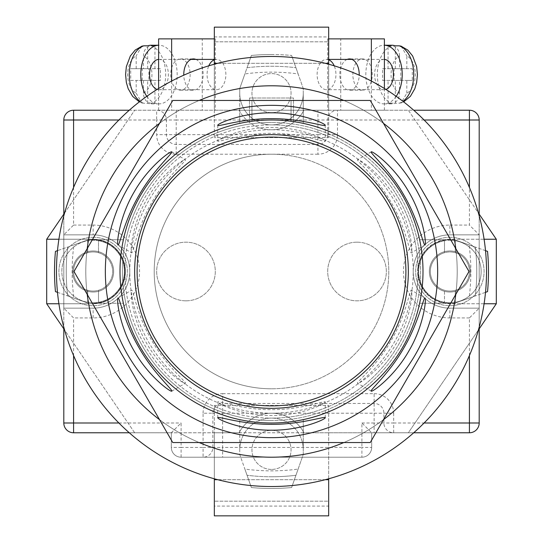<?xml version="1.0" encoding="UTF-8"?>
<svg xmlns="http://www.w3.org/2000/svg" width="543" height="543" viewBox="0 0 543 543"><rect width="100%" height="100%" fill="white"/><g stroke="black" fill="none" stroke-linecap="round" stroke-linejoin="round"><path stroke-width="0.41" stroke-dasharray="2.71 2.04" d="M271.5 120.003A151.497 151.497 0 0 0 120.003 271.5A151.497 151.497 0 0 0 271.5 422.997A151.497 151.497 0 0 0 422.997 271.5A151.497 151.497 0 0 0 271.5 120.003A151.497 151.497 0 0 0 120.003 271.5A151.497 151.497 0 0 0 271.5 422.997A151.497 151.497 0 0 0 422.997 271.5A151.497 151.497 0 0 0 271.5 120.003A151.497 151.497 0 0 0 120.003 271.5A151.497 151.497 0 0 0 271.5 422.997A151.497 151.497 0 0 0 422.997 271.5A151.497 151.497 0 0 0 271.5 120.003A151.497 151.497 0 0 0 120.003 271.5A151.497 151.497 0 0 0 271.5 422.997A151.497 151.497 0 0 0 422.997 271.5A151.497 151.497 0 0 0 271.5 120.003A151.497 151.497 0 0 0 120.003 271.5A151.497 151.497 0 0 0 271.5 422.997A151.497 151.497 0 0 0 422.997 271.5A151.497 151.497 0 0 0 271.5 120.003A151.497 151.497 0 0 0 120.003 271.5A151.497 151.497 0 0 0 271.5 422.997A151.497 151.497 0 0 0 422.997 271.5A151.497 151.497 0 0 0 271.5 120.003A151.497 151.497 0 0 0 120.003 271.5A151.497 151.497 0 0 0 271.5 422.997A151.497 151.497 0 0 0 422.997 271.5A151.497 151.497 0 0 0 271.5 120.003A151.497 151.497 0 0 0 120.003 271.5A151.497 151.497 0 0 0 271.5 422.997A151.497 151.497 0 0 0 422.997 271.5A151.497 151.497 0 0 0 271.5 120.003A151.497 151.497 0 0 0 120.003 271.5A151.497 151.497 0 0 0 271.5 422.997A151.497 151.497 0 0 0 422.997 271.5A151.497 151.497 0 0 0 271.5 120.003A151.497 151.497 0 0 0 120.003 271.5A151.497 151.497 0 0 0 271.5 422.997A151.497 151.497 0 0 0 422.997 271.5A151.497 151.497 0 0 0 251.952 121.272A151.497 151.497 0 0 0 120.322 281.294A151.497 151.497 0 0 0 271.5 422.997A151.497 151.497 0 0 0 422.997 271.5A151.497 151.497 0 0 0 271.5 120.003A151.497 151.497 0 0 0 120.003 271.5A151.497 151.497 0 0 0 271.5 422.997A151.497 151.497 0 0 0 422.678 281.294A151.497 151.497 0 0 0 291.048 121.272L291.048 100.455L251.952 100.455L251.952 121.272L251.952 100.455L291.048 100.455L291.048 121.272A151.497 151.497 0 0 0 271.5 120.003M271.5 486.528A215.028 215.028 0 0 0 486.528 271.5A215.028 215.028 0 0 0 271.5 56.472A215.028 215.028 0 0 0 56.472 271.5A215.028 215.028 0 0 0 271.5 486.528A215.028 215.028 0 0 0 486.528 271.5A215.028 215.028 0 0 0 271.5 56.472A215.028 215.028 0 0 0 56.472 271.5A215.028 215.028 0 0 0 271.5 486.528A215.028 215.028 0 0 0 486.528 271.5A215.028 215.028 0 0 0 271.5 56.472A215.028 215.028 0 0 0 56.472 271.5A215.028 215.028 0 0 0 271.5 486.528A215.028 215.028 0 0 0 486.528 271.5A215.028 215.028 0 0 0 271.5 56.472A215.028 215.028 0 0 0 56.472 271.5A215.028 215.028 0 0 0 271.5 486.528A215.028 215.028 0 0 0 486.528 271.5A215.028 215.028 0 0 0 271.5 56.472A215.028 215.028 0 0 0 56.472 271.5A215.028 215.028 0 0 0 271.5 486.528A215.028 215.028 0 0 0 486.528 271.5A215.028 215.028 0 0 0 271.5 56.472A215.028 215.028 0 0 0 56.472 271.5A215.028 215.028 0 0 0 271.5 486.528A215.028 215.028 0 0 0 486.528 271.5A215.028 215.028 0 0 0 271.5 56.472A215.028 215.028 0 0 0 56.472 271.5A215.028 215.028 0 0 0 271.5 486.528A215.028 215.028 0 0 0 486.528 271.5A215.028 215.028 0 0 0 271.5 56.472A215.028 215.028 0 0 0 56.472 271.5A215.028 215.028 0 0 0 271.5 486.528A215.028 215.028 0 0 0 486.528 271.5A215.028 215.028 0 0 0 271.5 56.472A215.028 215.028 0 0 0 56.472 271.5A215.028 215.028 0 0 0 271.5 486.528M271.5 154.212A117.288 117.288 0 0 0 154.212 271.5A117.288 117.288 0 0 0 271.5 388.788A117.288 117.288 0 0 1 154.212 271.5A117.288 117.288 0 0 1 271.5 154.212A117.288 117.288 0 0 1 388.788 271.5A117.288 117.288 0 0 1 271.5 388.788A117.288 117.288 0 0 0 388.788 271.5A117.288 117.288 0 0 0 271.5 154.212M298.121 73.923L291.625 55.454L303.265 88.529L303.265 93.124A31.765 31.765 0 0 1 271.5 124.89A146.61 146.61 0 0 1 418.11 271.5A146.61 146.61 0 0 1 271.5 418.11A146.61 146.61 0 0 0 418.11 271.5A146.61 146.61 0 0 0 271.5 124.89A31.765 31.765 0 0 1 239.734 93.124L239.734 88.529A185.706 185.706 0 0 0 88.529 239.734A185.706 185.706 0 0 1 239.734 88.529L247.065 67.705A205.254 205.254 0 0 1 295.935 67.705A205.254 205.254 0 0 0 247.065 67.705L251.375 55.454A216.983 216.983 0 0 1 271.5 54.517A216.983 216.983 0 0 0 251.375 55.454L244.879 73.923A199.362 199.362 0 0 1 298.121 73.923L303.265 88.529A185.706 185.706 0 0 1 454.471 239.734A185.706 185.706 0 0 0 303.265 88.529L303.265 123.37A151.497 151.497 0 0 1 419.63 239.734L454.471 239.734L469.077 244.879A199.362 199.362 0 0 1 469.077 298.121L454.471 303.265A185.706 185.706 0 0 1 303.265 454.471A185.706 185.706 0 0 0 454.471 303.265L419.63 303.265A151.497 151.497 0 0 1 303.265 419.63L303.265 454.471L298.121 469.077A199.362 199.362 0 0 1 244.879 469.077L251.375 487.546A216.983 216.983 0 0 0 291.625 487.546L298.121 469.077M271.5 469.423A19.548 19.548 0 0 1 251.952 449.875A19.548 19.548 0 0 1 271.5 430.327A19.548 19.548 0 0 1 291.048 449.875A19.548 19.548 0 0 1 271.5 469.423A19.548 19.548 0 0 1 251.952 449.875A19.548 19.548 0 0 1 271.5 430.327A19.548 19.548 0 0 1 291.048 449.875A19.548 19.548 0 0 1 271.5 469.423M449.875 291.048A19.548 19.548 0 0 1 430.327 271.5A19.548 19.548 0 0 1 449.875 251.952A19.548 19.548 0 0 1 469.423 271.5A19.548 19.548 0 0 1 449.875 291.048A19.548 19.548 0 0 1 430.327 271.5A19.548 19.548 0 0 1 449.875 251.952A19.548 19.548 0 0 1 469.423 271.5A19.548 19.548 0 0 1 449.875 291.048A19.548 19.548 0 0 1 430.327 271.5A19.548 19.548 0 0 1 449.875 251.952A19.548 19.548 0 0 0 444.5 252.705L444.5 240.692A31.277 31.277 0 0 1 481.152 271.5A31.277 31.277 0 0 1 444.5 302.308L444.5 290.295A19.548 19.548 0 0 1 444.5 252.705L444.5 240.692A31.277 31.277 0 0 0 444.5 302.308L444.5 290.295A19.548 19.548 0 0 0 469.423 271.5A19.548 19.548 0 0 0 449.875 251.952A19.548 19.548 0 0 1 469.423 271.5A19.548 19.548 0 0 1 449.875 291.048A19.548 19.548 0 0 1 430.327 271.5A19.548 19.548 0 0 1 449.875 251.952A19.548 19.548 0 0 0 430.327 271.5A19.548 19.548 0 0 0 455.251 290.295L455.251 302.308L455.251 290.295A19.548 19.548 0 0 0 449.875 251.952A19.548 19.548 0 0 1 469.423 271.5A19.548 19.548 0 0 1 449.875 291.048M271.5 112.672A19.548 19.548 0 0 1 251.952 93.124A19.548 19.548 0 0 1 271.5 73.576A19.548 19.548 0 0 1 291.048 93.124A19.548 19.548 0 0 1 271.5 112.672A19.548 19.548 0 0 1 251.952 93.124A19.548 19.548 0 0 1 271.5 73.576A19.548 19.548 0 0 1 291.048 93.124A19.548 19.548 0 0 1 271.5 112.672M93.124 291.048A19.548 19.548 0 0 1 73.576 271.5A19.548 19.548 0 0 1 93.124 251.952A19.548 19.548 0 0 1 112.672 271.5A19.548 19.548 0 0 1 93.124 291.048A19.548 19.548 0 0 1 73.576 271.5A19.548 19.548 0 0 1 93.124 251.952A19.548 19.548 0 0 1 112.672 271.5A19.548 19.548 0 0 1 87.749 290.295L87.749 302.308A31.277 31.277 0 0 0 124.401 271.5A31.277 31.277 0 0 0 87.749 240.692A31.277 31.277 0 0 0 87.749 302.308L87.749 290.295A19.548 19.548 0 0 1 93.124 251.952A19.548 19.548 0 0 0 73.576 271.5A19.548 19.548 0 0 0 93.124 291.048A19.548 19.548 0 0 0 112.672 271.5A19.548 19.548 0 0 0 93.124 251.952A19.548 19.548 0 0 1 112.672 271.5A19.548 19.548 0 0 1 93.124 291.048A19.548 19.548 0 0 1 73.576 271.5A19.548 19.548 0 0 1 93.124 251.952A19.548 19.548 0 0 0 73.576 271.5A19.548 19.548 0 0 0 93.124 291.048A19.548 19.548 0 0 0 112.672 271.5A19.548 19.548 0 0 0 93.124 251.952A19.548 19.548 0 0 1 98.5 252.705L98.5 240.692A31.277 31.277 0 0 0 61.848 271.5A31.277 31.277 0 0 0 98.5 302.308A31.277 31.277 0 0 0 98.5 240.692L98.5 252.705A19.548 19.548 0 0 1 93.124 291.048M271.5 413.223A141.723 141.723 0 0 0 413.223 271.5A141.723 141.723 0 0 0 271.5 129.777A141.723 141.723 0 0 0 129.777 271.5A141.723 141.723 0 0 0 271.5 413.223M485.517 250.662L475.295 247.065A205.254 205.254 0 0 1 475.295 295.935A205.254 205.254 0 0 0 475.295 247.065L454.471 239.734L419.63 239.734A151.497 151.497 0 0 0 303.265 123.37L303.265 93.124A31.765 31.765 0 0 1 271.5 124.89A146.61 146.61 0 0 0 124.89 271.5A146.61 146.61 0 0 0 271.5 418.11A146.61 146.61 0 0 1 124.89 271.5A146.61 146.61 0 0 1 271.5 124.89A31.765 31.765 0 0 1 239.734 93.124L239.734 123.37A151.497 151.497 0 0 0 123.37 239.734A151.497 151.497 0 0 1 239.734 123.37L239.734 88.529L244.879 73.923M271.5 476.754A205.254 205.254 0 0 1 247.065 475.295A205.254 205.254 0 0 0 295.935 475.295A205.254 205.254 0 0 1 271.5 476.754M57.483 292.338L67.705 295.935A205.254 205.254 0 0 1 67.705 247.065A205.254 205.254 0 0 0 67.705 295.935L88.529 303.265A185.706 185.706 0 0 0 239.734 454.471A185.706 185.706 0 0 1 88.529 303.265L73.923 298.121A199.362 199.362 0 0 1 73.923 244.879L88.529 239.734L123.37 239.734L93.124 239.734A31.765 31.765 0 0 1 124.89 271.5A31.765 31.765 0 0 1 93.124 303.265L123.37 303.265A151.497 151.497 0 0 0 239.734 419.63A151.497 151.497 0 0 1 123.37 303.265L93.124 303.265A31.765 31.765 0 0 0 124.89 271.5A31.765 31.765 0 0 0 93.124 239.734L88.529 239.734L57.483 250.662M485.517 292.338L454.471 303.265L449.875 303.265A31.765 31.765 0 0 1 418.11 271.5A31.765 31.765 0 0 1 449.875 239.734A31.765 31.765 0 0 0 418.11 271.5A31.765 31.765 0 0 0 449.875 303.265L419.63 303.265A151.497 151.497 0 0 1 303.265 419.63L303.265 454.471L291.625 487.546A216.983 216.983 0 0 1 251.375 487.546L239.734 454.471L239.734 419.63L239.734 449.875A31.765 31.765 0 0 1 271.5 418.11A31.765 31.765 0 0 1 303.265 449.875A31.765 31.765 0 0 0 271.5 418.11A31.765 31.765 0 0 0 239.734 449.875L239.734 454.471L244.879 469.077M73.923 244.879L55.454 251.375A216.983 216.983 0 0 0 55.454 291.625L73.923 298.121M469.077 298.121L487.546 291.625A216.983 216.983 0 0 0 487.546 251.375L469.077 244.879M271.5 54.517A216.983 216.983 0 0 1 291.625 55.454A216.983 216.983 0 0 0 271.5 54.517M271.5 457.206A185.706 185.706 0 0 0 457.206 271.5A185.706 185.706 0 0 0 271.5 85.794A185.706 185.706 0 0 0 85.794 271.5A185.706 185.706 0 0 0 271.5 457.206A185.706 185.706 0 0 0 457.206 271.5A185.706 185.706 0 0 0 271.5 85.794A185.706 185.706 0 0 0 85.794 271.5A185.706 185.706 0 0 0 271.5 457.206A185.706 185.706 0 0 0 457.206 271.5A185.706 185.706 0 0 0 271.5 85.794A185.706 185.706 0 0 0 85.794 271.5A185.706 185.706 0 0 0 271.5 457.206M293.491 121.605L293.491 98.011L249.508 98.011L249.508 121.605A151.497 151.497 0 0 0 144.133 353.527A151.497 151.497 0 0 0 398.867 353.527A151.497 151.497 0 0 0 293.491 121.605L293.491 98.011L249.508 98.011L249.508 121.605A151.497 151.497 0 0 0 144.133 353.527A151.497 151.497 0 0 0 398.867 353.527A151.497 151.497 0 0 0 293.491 121.605M343.821 442.545A185.706 185.706 0 0 0 383.467 419.658M455.787 294.387A185.706 185.706 0 0 0 455.787 248.613M383.467 123.342A185.706 185.706 0 0 0 343.821 100.455M199.179 100.455A185.706 185.706 0 0 0 159.533 123.342M87.213 248.613A185.706 185.706 0 0 0 87.213 294.387M159.533 419.658A185.706 185.706 0 0 0 199.179 442.545M449.875 250.975A20.525 20.525 0 0 0 429.35 271.5A20.525 20.525 0 0 0 449.875 292.025A20.525 20.525 0 0 1 429.35 271.5A20.525 20.525 0 0 1 449.875 250.975A20.525 20.525 0 0 1 470.401 271.5A20.525 20.525 0 0 1 449.875 292.025A20.525 20.525 0 0 0 470.401 271.5A20.525 20.525 0 0 0 449.875 250.975A20.525 20.525 0 0 0 429.35 271.5A20.525 20.525 0 0 0 449.875 292.025A20.525 20.525 0 0 1 429.35 271.5A20.525 20.525 0 0 1 449.875 250.975A20.525 20.525 0 0 1 470.401 271.5A20.525 20.525 0 0 1 449.875 292.025A20.525 20.525 0 0 0 470.401 271.5A20.525 20.525 0 0 0 449.875 250.975M449.875 237.291A34.209 34.209 0 0 1 484.084 271.5A34.209 34.209 0 0 1 449.875 305.709A34.209 34.209 0 0 1 415.666 271.5A34.209 34.209 0 0 1 449.875 237.291A34.209 34.209 0 0 1 484.084 271.5A34.209 34.209 0 0 1 449.875 305.709A34.209 34.209 0 0 1 415.666 271.5A34.209 34.209 0 0 1 449.875 237.291M93.124 250.975A20.525 20.525 0 0 0 72.599 271.5A20.525 20.525 0 0 0 93.124 292.025A20.525 20.525 0 0 1 72.599 271.5A20.525 20.525 0 0 1 93.124 250.975A20.525 20.525 0 0 1 113.65 271.5A20.525 20.525 0 0 1 93.124 292.025A20.525 20.525 0 0 0 113.65 271.5A20.525 20.525 0 0 0 93.124 250.975A20.525 20.525 0 0 0 72.599 271.5A20.525 20.525 0 0 0 93.124 292.025A20.525 20.525 0 0 1 72.599 271.5A20.525 20.525 0 0 1 93.124 250.975A20.525 20.525 0 0 1 113.65 271.5A20.525 20.525 0 0 1 93.124 292.025A20.525 20.525 0 0 0 113.65 271.5A20.525 20.525 0 0 0 93.124 250.975M93.124 237.291A34.209 34.209 0 0 1 127.333 271.5A34.209 34.209 0 0 1 93.124 305.709A34.209 34.209 0 0 1 58.915 271.5A34.209 34.209 0 0 1 93.124 237.291A34.209 34.209 0 0 1 127.333 271.5A34.209 34.209 0 0 1 93.124 305.709A34.209 34.209 0 0 1 58.915 271.5A34.209 34.209 0 0 1 93.124 237.291M64.576 213.026L134.664 110.229L239.083 110.229A36.652 36.652 0 0 0 303.917 110.229L408.336 110.229L478.424 213.026M271.5 129.777A36.652 36.652 0 0 0 303.917 110.229L239.083 110.229A36.652 36.652 0 0 0 271.5 129.777M478.424 329.974L408.336 432.771L303.917 432.771A36.652 36.652 0 0 0 239.083 432.771L134.664 432.771L64.576 329.974M484.098 303.754L449.875 303.754A32.254 32.254 0 0 1 417.621 271.5A32.254 32.254 0 0 1 449.875 239.246L484.098 239.246M58.902 303.754L93.124 303.754A32.254 32.254 0 0 0 125.379 271.5A32.254 32.254 0 0 0 93.124 239.246L58.902 239.246M496.302 303.754L408.336 432.771L328.678 432.771L328.678 405.404L214.322 405.404L214.322 432.771L134.664 432.771L46.698 303.754L46.698 239.246L134.664 110.229L214.322 110.229L214.322 137.596L214.322 36.924L328.678 36.924L328.678 137.596L214.322 137.596L328.678 137.596L328.678 110.229L408.336 110.229L496.302 239.246L496.302 303.754L449.875 303.754A32.254 32.254 0 0 1 417.621 271.5A32.254 32.254 0 0 1 449.875 239.246L496.302 239.246M239.083 432.771L303.917 432.771A36.652 36.652 0 0 0 239.083 432.771M328.678 478.783L328.678 432.771L214.322 432.771L214.322 478.783M214.322 64.217L214.322 110.229L328.678 110.229L328.678 64.217M46.698 303.754L93.124 303.754A32.254 32.254 0 0 0 125.379 271.5A32.254 32.254 0 0 0 93.124 239.246L46.698 239.246M214.322 479.686L214.322 501.189L214.322 479.686L328.678 479.686L328.678 501.189L214.322 501.189L328.678 501.189L328.678 479.686M325.311 479.686L217.689 479.686M214.322 515.85L328.678 515.85L328.678 506.076L214.322 506.076L214.322 515.85M214.322 506.076L214.322 405.404L328.678 405.404L328.678 506.076M214.322 63.314L214.322 41.811L214.322 63.314L328.678 63.314L328.678 41.811L214.322 41.811L328.678 41.811L328.678 63.314M328.678 36.924L328.678 27.15L214.322 27.15L214.322 36.924M325.311 63.314L217.689 63.314M449.875 240.223A31.277 31.277 0 0 1 481.152 271.5A31.277 31.277 0 0 1 449.875 302.777A31.277 31.277 0 0 1 418.599 271.5A31.277 31.277 0 0 1 449.875 240.223M455.251 240.692L455.251 252.705L455.251 240.692M98.5 302.308L98.5 290.295L98.5 302.308M87.749 240.692L87.749 252.705L87.749 240.692M347.12 59.404A15.638 9.699 -90 0 0 339.83 74.554A15.638 9.699 -90 0 0 349.529 90.192A15.638 9.699 -90 0 0 359.222 75.178M352.862 74.554A15.638 9.699 90 0 1 362.561 58.915A15.638 9.699 90 0 1 372.26 74.554A15.638 9.699 90 0 1 362.561 90.192A15.638 9.699 90 0 1 352.862 74.554M340.732 110.229L384.39 110.229L340.732 110.229L340.732 38.879L327.7 38.879L327.7 110.229M371.358 81.063L371.358 110.229M327.7 38.879L328.678 38.879M384.39 88.489L384.39 110.229M384.39 38.879L340.732 38.879M399.553 55.909C399.166 49.847 396.607 46.488 391.883 45.822A29.322 18.191 -90 0 0 377.331 74.554A29.322 18.191 -90 0 0 391.883 103.285C396.607 102.634 399.159 99.274 399.553 93.199L399.553 80.418L394.096 80.418L394.096 68.689L399.553 68.689L399.553 55.909A19.548 12.129 90 0 0 391.062 74.554A19.548 12.129 90 0 0 399.553 93.199M384.39 59.418A15.15 9.401 -90 0 0 384.023 59.404A15.15 9.401 -90 0 0 374.629 74.554A15.15 9.401 -90 0 0 384.023 89.704A15.15 9.401 -90 0 0 385.869 89.412M328.678 59.805A15.15 9.401 -90 0 0 326.533 59.404A15.15 9.401 -90 0 0 317.132 74.554A15.15 9.401 -90 0 0 326.533 89.704A15.15 9.401 -90 0 0 335.927 74.554A15.15 9.401 -90 0 0 334.21 65.818M396.207 96.328A29.322 18.191 90 0 1 384.023 103.876A29.322 18.191 90 0 1 365.833 74.554A29.322 18.191 90 0 1 384.023 45.232A29.322 18.191 90 0 1 384.39 45.239L384.023 45.232M395.331 103.285L395.331 80.418L400.788 80.418L400.788 68.689L395.331 68.689L406.829 68.689L406.829 55.909A19.548 12.129 90 0 1 415.32 74.554A19.548 12.129 90 0 1 406.829 93.199L401.06 102.966L395.331 103.285A29.322 18.191 90 0 1 391.693 103.876A29.322 18.191 90 0 1 388.055 103.285L391.883 103.285M394.096 80.418L382.598 80.418L382.598 68.689L388.055 68.689L388.055 45.822A29.322 18.191 90 0 1 391.693 45.232M388.055 45.822L391.883 45.822M406.829 93.199L406.829 80.418L412.286 80.418L412.286 68.689L406.829 68.689M395.331 80.418L406.829 80.418M400.788 80.418L412.286 80.418M400.788 68.689L412.286 68.689M401.06 46.135L406.829 55.909M395.331 68.689L395.331 45.822M388.055 68.689L399.553 68.689M382.598 68.689L394.096 68.689M382.598 80.418L399.553 80.418M388.055 103.285L388.055 80.418M195.88 59.404A15.638 9.699 -90 0 1 203.17 74.554A15.638 9.699 -90 0 1 193.471 90.192A15.638 9.699 -90 0 1 183.778 75.178M170.74 74.554A15.638 9.699 90 0 0 180.439 90.192A15.638 9.699 90 0 0 190.138 74.554A15.638 9.699 90 0 0 180.439 58.915A15.638 9.699 90 0 0 170.74 74.554M202.267 110.229L158.61 110.229L202.267 110.229L202.267 38.879L215.299 38.879L215.299 110.229M215.299 38.879L214.322 38.879M171.642 81.063L171.642 110.229M158.61 88.489L158.61 110.229M158.61 38.879L202.267 38.879M151.117 103.285C146.393 102.634 143.841 99.274 143.447 93.199L143.447 80.418L148.904 80.418L148.904 68.689L143.447 68.689L143.447 55.909C143.834 49.847 146.393 46.488 151.117 45.822A29.322 18.191 -90 0 1 165.669 74.554A29.322 18.191 -90 0 1 151.117 103.285L154.945 103.285L154.945 80.418L143.447 80.418M158.61 59.418A15.15 9.401 -90 0 1 158.977 59.404A15.15 9.401 -90 0 1 168.371 74.554A15.15 9.401 -90 0 1 158.977 89.704A15.15 9.401 -90 0 1 157.131 89.412M214.322 59.805A15.15 9.401 -90 0 1 216.467 59.404A15.15 9.401 -90 0 1 225.868 74.554A15.15 9.401 -90 0 1 216.467 89.704A15.15 9.401 -90 0 1 207.073 74.554A15.15 9.401 -90 0 1 208.79 65.818M146.793 96.328A29.322 18.191 90 0 0 158.977 103.876A29.322 18.191 90 0 0 177.167 74.554A29.322 18.191 90 0 0 158.977 45.232A29.322 18.191 90 0 0 158.61 45.239L158.977 45.232M148.904 80.418L160.402 80.418L160.402 68.689L154.945 68.689L154.945 45.822L151.117 45.822M154.945 45.822A29.322 18.191 90 0 0 151.307 45.232M158.977 103.876L151.307 103.876A29.322 18.191 90 0 1 147.669 103.285L143.841 103.285A29.322 18.191 -90 0 1 140.053 101.324M151.307 103.876A29.322 18.191 90 0 0 154.945 103.285M136.171 68.689L136.171 55.909A19.548 12.129 90 0 0 127.68 74.554A19.548 12.129 90 0 0 136.171 93.199L136.171 80.418L130.714 80.418L130.714 68.689L147.669 68.689L130.714 68.689M147.669 103.285L147.669 80.418L136.171 80.418M136.171 93.199L141.94 102.966L143.841 103.285M147.669 80.418L130.714 80.418M142.212 80.418L142.212 68.689M147.669 68.689L147.669 45.822M141.94 46.135L136.171 55.909M154.945 68.689L143.447 68.689M160.402 68.689L148.904 68.689M160.402 80.418L154.945 80.418M357.022 242.178A29.322 29.322 0 0 0 327.7 271.5A29.322 29.322 0 0 0 357.022 300.822A29.322 29.322 0 0 0 386.344 271.5A29.322 29.322 0 0 0 357.022 242.178A29.322 29.322 0 0 0 327.7 271.5A29.322 29.322 0 0 0 357.022 300.822A29.322 29.322 0 0 0 386.344 271.5A29.322 29.322 0 0 0 357.022 242.178M185.977 300.822A29.322 29.322 0 0 1 156.655 271.5A29.322 29.322 0 0 1 185.977 242.178A29.322 29.322 0 0 1 215.299 271.5A29.322 29.322 0 0 1 185.977 300.822A29.322 29.322 0 0 1 156.655 271.5A29.322 29.322 0 0 1 185.977 242.178A29.322 29.322 0 0 1 215.299 271.5A29.322 29.322 0 0 1 185.977 300.822M413.725 432.771L371.683 432.771L371.683 447.432A9.774 9.774 0 0 1 361.91 457.206L181.09 457.206A9.774 9.774 0 0 1 171.316 447.432L171.316 432.771L73.576 432.771A9.774 9.774 0 0 1 63.802 422.997L63.802 120.003A9.774 9.774 0 0 1 73.576 110.229L469.423 110.229A9.774 9.774 0 0 1 479.197 120.003L479.197 422.997A9.774 9.774 0 0 1 469.423 432.771L371.683 432.771L371.683 447.432A9.774 9.774 0 0 1 361.91 457.206L181.09 457.206A9.774 9.774 0 0 1 171.316 447.432L171.316 432.771L129.275 432.771M63.802 328.841L63.802 308.152L93.124 308.152L63.802 308.152L73.576 317.926L73.576 355.543M73.576 187.457L73.576 225.073L63.802 234.847L93.124 234.847L63.802 234.847L63.802 308.152L93.124 308.152A36.652 36.652 0 0 0 129.777 271.5A36.652 36.652 0 0 0 93.124 234.847A36.652 36.652 0 0 1 129.777 271.5A36.652 36.652 0 0 1 93.124 308.152A36.652 36.652 0 0 0 129.777 271.5A36.652 36.652 0 0 0 93.124 234.847L63.802 234.847L63.802 214.159M479.197 214.159L479.197 234.847L449.875 234.847L479.197 234.847L479.197 328.841M129.275 110.229L413.725 110.229M469.423 355.543L469.423 317.926L479.197 308.152L449.875 308.152A36.652 36.652 0 0 1 413.223 271.5A36.652 36.652 0 0 1 449.875 234.847A36.652 36.652 0 0 0 413.223 271.5A36.652 36.652 0 0 0 449.875 308.152L479.197 308.152L449.875 308.152A36.652 36.652 0 0 1 413.223 271.5A36.652 36.652 0 0 1 449.875 234.847L479.197 234.847L469.423 225.073L469.423 187.457M327.7 134.664L327.7 120.003A9.774 9.774 0 0 1 337.474 110.229L337.474 134.664L317.926 134.664L317.926 120.003L176.204 120.003L176.204 134.664L317.926 134.664L317.926 144.438A9.774 9.774 0 0 0 327.7 134.664M176.204 110.229L176.204 120.003L166.429 120.003L166.429 134.664A9.774 9.774 0 0 0 176.204 144.438L317.926 144.438L317.926 154.212A19.548 19.548 0 0 0 337.474 134.664M171.316 432.771L181.09 422.997L181.09 447.432L203.082 447.432L203.082 457.206A9.774 9.774 0 0 0 212.856 447.432L212.856 413.223L222.63 413.223L222.63 447.432L361.91 447.432L361.91 422.997L371.683 432.771M203.082 413.223A19.548 19.548 0 0 1 222.63 393.675L222.63 403.449A9.774 9.774 0 0 0 212.856 413.223L203.082 413.223L203.082 447.432L222.63 447.432L222.63 457.206M361.91 422.997L374.127 422.997L374.127 413.223L222.63 413.223L222.63 403.449L374.127 403.449A9.774 9.774 0 0 1 383.901 413.223L383.901 422.997A9.774 9.774 0 0 0 393.675 432.771L393.675 422.997L424.097 422.997M469.423 317.926L449.875 317.926A46.427 46.427 0 0 1 403.449 271.5A46.427 46.427 0 0 1 449.875 225.073L449.875 234.847A36.652 36.652 0 0 0 413.223 271.5A36.652 36.652 0 0 0 449.875 308.152L479.197 308.152M317.926 154.212L176.204 154.212A19.548 19.548 0 0 1 156.655 134.664L156.655 120.003L166.429 120.003A9.774 9.774 0 0 0 156.655 110.229L156.655 120.003L118.903 120.003M449.875 317.926L449.875 308.152A36.652 36.652 0 0 1 413.223 271.5A36.652 36.652 0 0 1 449.875 234.847L479.197 234.847M63.802 234.847L93.124 234.847A36.652 36.652 0 0 1 129.777 271.5A36.652 36.652 0 0 1 93.124 308.152L63.802 308.152M137.107 271.5A134.392 134.392 0 0 0 271.5 405.892A134.392 134.392 0 0 0 405.892 271.5A134.392 134.392 0 0 0 271.5 137.107A134.392 134.392 0 0 0 137.107 271.5M118.014 298.039L131.644 290.172C133.021 288.706 137.094 315.754 151.843 340.59C165.995 365.806 187.369 382.829 185.401 383.283C184.213 384.464 161.04 369.016 146.773 343.529C131.793 318.354 130.028 290.566 131.644 290.172M171.771 391.15L185.401 383.283M171.771 151.85L185.401 159.717C187.362 160.178 165.975 177.222 151.843 202.417C137.08 227.286 133.021 254.3 131.644 252.828C130.021 252.386 131.82 224.598 146.753 199.498C161.067 173.936 184.253 158.515 185.401 159.717M118.014 244.961L131.644 252.828M325.257 125.311L325.257 141.037C325.834 142.972 300.381 132.974 271.493 133.334C242.585 132.981 217.152 142.979 217.743 141.037C217.315 139.422 242.28 127.082 271.48 127.469C300.774 127.082 325.725 139.449 325.257 141.037M217.743 125.311L217.743 141.037M424.986 244.961L411.356 252.828C409.979 254.294 405.906 227.245 391.157 202.41C377.005 177.194 355.631 160.171 357.599 159.717C358.787 158.536 381.96 173.984 396.227 199.471C411.207 224.646 412.972 252.434 411.356 252.828M371.229 151.85L357.599 159.717M371.229 391.15L357.599 383.283C355.638 382.822 377.025 365.778 391.157 340.583C405.92 315.714 409.979 288.7 411.356 290.172C412.979 290.614 411.18 318.402 396.247 343.502C381.933 369.064 358.747 384.485 357.599 383.283M424.986 298.039L411.356 290.172M217.743 417.689L217.743 401.963C217.166 400.028 242.619 410.026 271.507 409.666C300.415 410.019 325.848 400.021 325.257 401.963C325.685 403.578 300.72 415.918 271.52 415.531C242.226 415.918 217.275 403.551 217.743 401.963M325.257 417.689L325.257 401.963M271.5 105.342A166.158 166.158 0 0 1 437.658 271.5A166.158 166.158 0 0 1 271.5 437.658A166.158 166.158 0 0 1 105.342 271.5A166.158 166.158 0 0 1 271.5 105.342M271.5 100.455L370.251 100.455L469.003 271.5L370.251 442.545L172.749 442.545L73.997 271.5L172.749 100.455L271.5 100.455M271.5 420.553A149.053 149.053 0 0 1 122.447 271.5A149.053 149.053 0 0 1 271.5 122.447A149.053 149.053 0 0 0 122.447 271.5A149.053 149.053 0 0 0 271.5 420.553A149.053 149.053 0 0 0 420.553 271.5A149.053 149.053 0 0 0 271.5 122.447A149.053 149.053 0 0 1 420.553 271.5A149.053 149.053 0 0 1 271.5 420.553M120.003 271.5A151.497 151.497 0 0 1 271.5 120.003A151.497 151.497 0 0 1 422.997 271.5A151.497 151.497 0 0 1 271.5 422.997A151.497 151.497 0 0 1 120.003 271.5M399.159 103.285A29.322 18.191 -90 0 0 402.947 101.324M143.447 93.199A19.548 12.129 90 0 0 151.938 74.554A19.548 12.129 90 0 0 143.447 55.909M424.097 120.003L317.926 120.003L317.926 110.229M73.576 225.073L93.124 225.073A46.427 46.427 0 0 1 139.551 271.5A46.427 46.427 0 0 1 93.124 317.926L73.576 317.926M118.903 422.997L181.09 422.997M222.63 393.675L374.127 393.675L374.127 413.223L393.675 413.223A19.548 19.548 0 0 0 374.127 393.675M393.675 413.223L393.675 422.997L374.127 422.997L374.127 432.771M449.875 225.073L469.423 225.073M176.204 154.212L176.204 134.664L156.655 134.664M93.124 317.926L93.124 308.152A36.652 36.652 0 0 0 129.777 271.5A36.652 36.652 0 0 0 93.124 234.847L93.124 225.073M361.91 457.206A9.774 9.774 0 0 0 371.683 447.432L361.91 447.432L361.91 457.206M181.09 457.206L181.09 447.432L171.316 447.432A9.774 9.774 0 0 0 181.09 457.206M362.561 58.915L349.529 58.915M362.561 90.192L349.529 90.192M384.023 89.704L326.533 89.704M384.023 103.876L391.693 103.876M384.023 59.404L351.939 59.404M328.678 59.404L326.533 59.404M403.659 101.88L401.06 102.973M180.439 90.192L193.471 90.192M180.439 58.915L193.471 58.915M158.977 59.404L191.061 59.404M214.322 59.404L216.467 59.404M158.977 89.704L216.467 89.704M139.341 101.88L141.94 102.973"/><path stroke-width="0.81" d="M271.5 486.528A215.028 215.028 0 0 0 486.528 271.5A215.028 215.028 0 0 0 271.5 56.472A215.028 215.028 0 0 0 56.472 271.5A215.028 215.028 0 0 0 271.5 486.528M57.483 292.338L55.454 291.625A216.983 216.983 0 0 1 55.454 251.375L57.483 250.662M485.517 250.662L487.546 251.375A216.983 216.983 0 0 1 487.546 291.625L485.517 292.338M199.179 442.545A185.706 185.706 0 0 0 343.821 442.545M383.467 419.658A185.706 185.706 0 0 0 455.787 294.387M455.787 248.613A185.706 185.706 0 0 0 383.467 123.342M343.821 100.455A185.706 185.706 0 0 0 199.179 100.455M159.533 123.342A185.706 185.706 0 0 0 87.213 248.613M87.213 294.387A185.706 185.706 0 0 0 159.533 419.658M478.424 329.974L496.302 303.754L484.098 303.754M484.098 239.246L496.302 239.246L496.302 303.754M478.424 213.026L496.302 239.246M64.576 213.026L46.698 239.246L46.698 303.754L58.902 303.754M58.902 239.246L46.698 239.246M64.576 329.974L46.698 303.754M214.322 478.783L214.322 479.686L217.689 479.686M328.678 478.783L328.678 479.686L325.311 479.686M328.678 479.686L328.678 515.85L214.322 515.85L214.322 479.686M214.322 64.217L214.322 27.15L328.678 27.15L328.678 63.314L325.311 63.314M328.678 64.217L328.678 63.314M217.689 63.314L214.322 63.314M359.222 75.178A15.638 9.699 -90 0 0 359.228 74.554A15.638 9.699 -90 0 0 349.529 58.915A15.638 9.699 -90 0 0 347.12 59.404M328.678 38.879L371.358 38.879L371.358 81.063M371.358 38.879L384.39 38.879L384.39 88.489M385.869 89.412A15.15 9.401 -90 0 0 393.424 74.554A15.15 9.401 -90 0 0 384.39 59.418M402.947 101.324A29.322 18.191 -90 0 0 413.712 74.554A29.322 18.191 -90 0 0 399.159 45.822L395.331 45.822A29.322 18.191 90 0 0 391.693 45.232L384.39 45.232A29.322 18.191 90 0 1 402.214 74.554A29.322 18.191 90 0 1 396.207 96.328M334.21 65.818A15.15 9.401 -90 0 0 328.678 59.805M399.159 45.822L401.06 46.135L407.868 50.126L412.653 55.99L416.644 66.592L417.424 74.588L416.644 82.495L414.791 88.787L410.365 96.382L403.659 101.88M183.778 75.178A15.638 9.699 -90 0 1 183.772 74.554A15.638 9.699 -90 0 1 193.471 58.915A15.638 9.699 -90 0 1 195.88 59.404M214.322 38.879L171.642 38.879L171.642 81.063M171.642 38.879L158.61 38.879L158.61 88.489M157.131 89.412A15.15 9.401 -90 0 1 149.576 74.554A15.15 9.401 -90 0 1 158.61 59.418M208.79 65.818A15.15 9.401 -90 0 1 214.322 59.805M140.053 101.324A29.322 18.191 -90 0 1 129.288 74.554A29.322 18.191 -90 0 1 143.841 45.822L147.669 45.822A29.322 18.191 90 0 1 151.307 45.232L158.61 45.232A29.322 18.191 90 0 0 140.786 74.554A29.322 18.191 90 0 0 146.793 96.328M143.841 45.822L141.94 46.135L135.132 50.126L130.347 55.99L126.356 66.592L125.576 74.588L126.356 82.495L128.209 88.787L132.635 96.382L139.341 101.88M129.275 432.771L73.576 432.771A9.774 9.774 0 0 1 63.802 422.997L63.802 328.841M63.802 214.159L63.802 120.003L73.576 120.003L73.576 187.457M469.423 187.457L469.423 120.003L479.197 120.003L479.197 214.159M479.197 328.841L479.197 422.997A9.774 9.774 0 0 1 469.423 432.771L413.725 432.771M118.903 120.003L73.576 120.003L73.576 110.229A9.774 9.774 0 0 0 63.802 120.003A9.774 9.774 0 0 1 73.576 110.229L129.275 110.229M413.725 110.229L469.423 110.229A9.774 9.774 0 0 1 479.197 120.003A9.774 9.774 0 0 0 469.423 110.229L469.423 120.003L424.097 120.003M137.107 271.5A134.392 134.392 0 0 0 271.5 405.892A134.392 134.392 0 0 0 405.892 271.5A134.392 134.392 0 0 0 271.5 137.107A134.392 134.392 0 0 0 137.107 271.5M118.014 298.039C116.426 298.412 119.182 325.759 134.067 350.846C148.354 376.285 170.685 392.372 171.771 391.15C173.733 390.743 153.296 373.034 139.151 347.927C124.442 323.051 119.358 296.559 118.014 298.039M171.771 151.85C170.651 150.655 148.348 166.721 134.067 192.154C119.182 217.248 116.419 244.628 118.014 244.961C119.351 246.454 124.469 219.895 139.137 195.093C153.323 169.918 173.733 152.271 171.771 151.85M325.257 125.311C325.732 123.743 300.666 112.462 271.5 112.808C242.321 112.462 217.234 123.756 217.743 125.311C217.119 127.211 242.673 118.367 271.486 118.673C300.381 118.367 325.868 127.218 325.257 125.311M424.986 244.961C426.574 244.588 423.818 217.241 408.933 192.154C394.646 166.715 372.315 150.628 371.229 151.85C369.267 152.257 389.704 169.966 403.849 195.073C418.558 219.949 423.642 246.441 424.986 244.961M371.229 391.15C372.349 392.345 394.652 376.279 408.933 350.846C423.818 325.752 426.581 298.372 424.986 298.039C423.649 296.546 418.531 323.105 403.863 347.907C389.677 373.082 369.267 390.729 371.229 391.15M217.743 417.689C217.268 419.257 242.334 430.538 271.5 430.192C300.679 430.538 325.766 419.244 325.257 417.689C325.881 415.789 300.327 424.633 271.514 424.327C242.619 424.633 217.132 415.782 217.743 417.689M437.658 271.5A166.158 166.158 0 0 1 271.5 437.658A166.158 166.158 0 0 1 105.342 271.5A166.158 166.158 0 0 1 271.5 105.342A166.158 166.158 0 0 1 437.658 271.5M271.5 442.545L370.251 442.545L469.003 271.5L370.251 100.455L172.749 100.455L73.997 271.5L172.749 442.545L271.5 442.545M134.664 271.5A136.836 136.836 0 0 1 271.5 134.664A136.836 136.836 0 0 1 408.336 271.5A136.836 136.836 0 0 1 271.5 408.336A136.836 136.836 0 0 1 134.664 271.5M422.997 271.5A151.497 151.497 0 0 1 271.5 422.997A151.497 151.497 0 0 1 120.003 271.5A151.497 151.497 0 0 1 271.5 120.003A151.497 151.497 0 0 1 422.997 271.5M73.576 355.543L73.576 422.997L118.903 422.997M424.097 422.997L469.423 422.997L469.423 355.543M469.423 432.771A9.774 9.774 0 0 0 479.197 422.997L469.423 422.997L469.423 432.771M73.576 432.771L73.576 422.997L63.802 422.997A9.774 9.774 0 0 0 73.576 432.771M351.939 59.404L328.678 59.404M191.061 59.404L214.322 59.404"/></g></svg>

